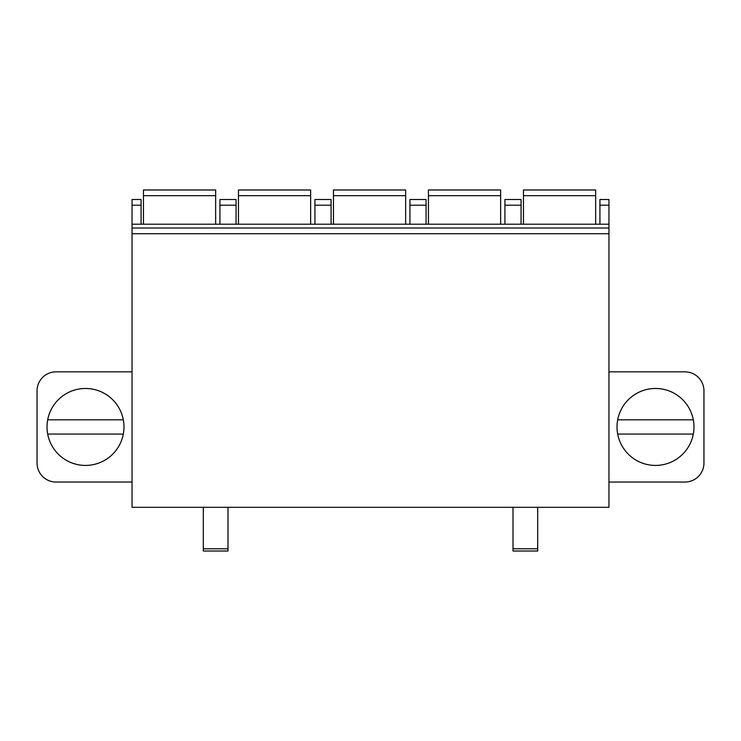 <?xml version="1.0" encoding="UTF-8"?>
<svg xmlns="http://www.w3.org/2000/svg" width="741" height="741" viewBox="0 0 741 741"><rect width="100%" height="100%" fill="white"/><g stroke="black" fill="none" stroke-linecap="round" stroke-linejoin="round"><path stroke-width="1.11" d="M132.046 205.211L141.077 205.211L141.077 199.514L132.046 199.514L132.046 507.316L608.954 507.316L608.954 199.514L599.923 199.514L599.923 224.217M132.046 371.843L56.047 371.843A18.997 18.997 0 0 0 37.05 390.84L37.05 463.042A18.997 18.997 0 0 0 56.047 482.048L132.046 482.048M123.979 426.946A38.476 38.476 0 0 0 85.502 388.469A38.476 38.476 0 0 0 47.026 426.946A38.476 38.476 0 0 0 85.502 465.422A38.476 38.476 0 0 0 123.979 426.946M123.312 419.823A38.476 38.476 0 0 0 47.693 419.823L123.312 419.823M47.693 434.069L123.312 434.069M608.954 482.048L684.953 482.048A18.997 18.997 0 0 0 703.95 463.042L703.95 390.84A18.997 18.997 0 0 0 684.953 371.843L608.954 371.843M617.021 426.946A38.476 38.476 0 0 1 655.498 388.469A38.476 38.476 0 0 1 693.974 426.946A38.476 38.476 0 0 1 655.498 465.422A38.476 38.476 0 0 1 617.021 426.946M141.077 205.211L141.077 224.217M219.929 224.217L219.929 199.514L236.073 199.514L236.073 224.217M314.925 224.217L314.925 199.514L331.079 199.514L331.079 224.217M409.921 224.217L409.921 199.514L426.075 199.514L426.075 224.217M504.927 224.217L504.927 199.514L521.071 199.514L521.071 224.217M132.046 228.015L608.954 228.015M203.303 507.316L203.303 551.017L227.996 551.017L227.996 507.316M537.697 507.316L537.697 551.017L513.004 551.017L513.004 507.316M143.448 224.217L143.448 189.983L215.65 189.983L215.65 224.217M238.454 224.217L238.454 189.983L310.646 189.983L310.646 224.217M333.45 224.217L333.45 189.983L405.651 189.983L405.651 224.217M428.446 224.217L428.446 189.983L500.647 189.983L500.647 224.217M523.452 224.217L523.452 189.983L595.653 189.983L595.653 224.217M693.307 419.823L617.688 419.823A38.476 38.476 0 0 1 693.307 419.823A38.476 38.476 0 0 1 693.307 434.069L617.688 434.069M219.929 205.211L236.073 205.211M314.925 205.211L331.079 205.211M409.921 205.211L426.075 205.211M599.923 205.211L608.954 205.211M504.927 205.211L521.071 205.211M132.046 233.711L608.954 233.711M203.303 548.785L227.996 548.785M537.697 548.785L513.004 548.785M143.448 195.689L215.65 195.689M238.454 195.689L310.646 195.689M333.45 195.689L405.651 195.689M428.446 195.689L500.647 195.689M523.452 195.689L595.653 195.689M132.046 224.217L608.954 224.217"/></g></svg>

